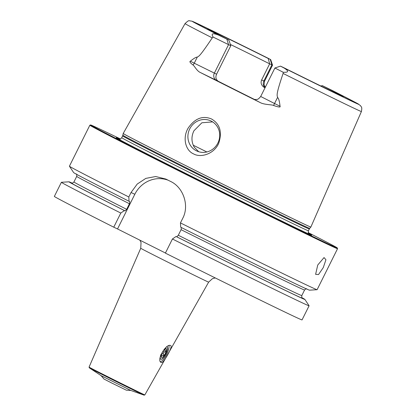 <?xml version="1.0" encoding="UTF-8"?>
<svg xmlns="http://www.w3.org/2000/svg" width="416" height="416" viewBox="0 0 416 416"><rect width="100%" height="100%" fill="white"/><g stroke="black" fill="none" stroke-linecap="round" stroke-linejoin="round"><path stroke-width="0.62" d="M113.75 227.183A138.382 1.206 -153.5 0 1 54.356 196.414L61.396 182.291A138.382 1.206 -153.5 0 1 61.417 182.281L68.999 181.818A131.804 1.149 26.5 0 0 124.42 210.564L120.791 213.06L113.75 227.183L117.536 228.951L134.82 194.272A27.674 26.26 115 0 1 168.111 180.19M165.438 253.006L117.536 228.951M176.051 236.491A131.804 1.149 26.5 0 0 304.886 299.426L309.078 305.76A138.382 1.206 -153.5 0 1 309.088 305.786L302.042 319.909A138.382 1.206 -153.5 0 1 165.381 253.115L172.422 238.992L176.051 236.491L176.764 236.824L178.298 235.253L181.08 229.679A127.312 1.113 26.5 0 0 304.58 290.014L301.798 295.589C301.704 297.466 301.876 298.293 302.307 298.064L302.302 298.059M309.088 305.786A138.382 1.206 -153.5 0 1 172.422 238.992M120.791 213.06A138.382 1.206 -153.5 0 1 61.396 182.291M308.162 232.56A137.831 1.201 26.5 0 1 337.298 247.946A137.831 1.201 26.5 0 1 174.507 168.069A137.831 1.201 -153.5 0 1 90.61 124.951L89.866 125.2A138.382 1.206 -153.5 0 0 89.856 125.206A138.382 1.206 -153.5 0 0 174.101 168.49A138.382 1.206 26.5 0 0 337.548 248.7A138.382 1.206 26.5 0 0 337.548 248.69L317.106 289.697A138.382 1.206 -153.5 0 1 317.086 289.708A138.382 1.206 -153.5 0 1 180.445 222.903L180.684 227.204A131.804 1.149 -153.5 0 0 309.504 290.17L317.086 289.708M180.445 222.903L182.671 218.442C189.644 205.624 183.31 187.262 170.586 181.438A138.382 1.206 -153.5 0 1 168.236 180.253A138.382 1.206 -153.5 0 1 165.896 179.078L155.657 176.519L145.824 178.386L137.223 184.059L131.04 192.509L128.814 196.976A138.382 1.206 -153.5 0 1 69.425 166.228A138.382 1.206 -153.5 0 1 69.415 166.208L73.616 172.562A131.804 1.149 -153.5 0 0 129.054 201.276L129.761 201.604L129.449 203.752L126.667 209.321L125.133 210.896A129.386 1.128 -153.5 0 1 71.739 183.082M323.274 267.587L318.547 274.539L315.614 274.342L317.746 265.013L324.043 257.572L325.941 259.75L323.274 267.587M181.392 227.536L181.08 229.679M124.42 210.564L125.133 210.896M129.054 201.276L128.814 196.976M304.886 299.426A131.804 1.149 26.5 0 0 301.964 297.7M72.14 183.113A131.804 1.149 26.5 0 0 68.999 181.818M90.61 124.951A137.831 1.201 -153.5 0 1 120.432 138.96M308.428 233.288A109.221 0.952 26.5 0 1 311.48 235.154A109.221 0.952 26.5 0 1 182.692 171.886A109.221 0.952 -153.5 0 1 116.366 137.873A109.221 0.952 -153.5 0 1 119.694 139.188M309.691 228.379L310.866 227.053A104.848 0.915 26.5 0 0 310.866 227.048A104.848 0.915 26.5 0 1 187.034 166.275A104.848 0.915 -153.5 0 1 123.204 133.489A104.848 0.915 -153.5 0 1 123.209 133.484L122.85 135.226A104.385 0.91 -153.5 0 0 186.399 167.872A104.385 0.91 26.5 0 0 309.691 228.379L308.396 230.766C308.272 233.34 308.521 234.463 309.145 234.135L309.14 234.135M211.546 118.997C220.002 123.994 222.378 132.132 218.67 143.421C214.027 153.982 200.767 158.137 193.476 153.847C185.609 150.524 182.25 138.029 188.162 128.097C194.932 118.352 202.727 115.315 211.546 118.997M320.939 86.034L322.249 85.602A75.738 0.66 -153.5 0 1 343.351 96.663A75.738 0.66 -153.5 0 1 282.916 67.262L280.467 66.134L283.936 67.938C289.073 71.11 288.839 72.556 283.234 72.28L283.104 73.45C275.46 95.935 277.202 95.129 277.55 97.469C278.668 98.301 279.5 101.228 280.041 106.246C280.743 107.463 278.606 107.214 273.624 105.498C272.688 104.624 264.243 104.837 260.213 102.575A100.355 0.874 -153.5 0 1 228.327 86.627A100.355 0.874 -153.5 0 1 200.138 72.405C196.794 70.959 193.877 65.042 192.993 65.005C190.148 62.78 189.27 61.516 190.362 61.209C193.986 58.276 196.29 56.924 197.262 57.148L194.251 63.19L190.362 61.209M230.792 45.724L213.117 37.066C210.881 33.426 212.753 32.802 218.733 35.194L228.894 40.134L230.792 45.724L216.59 74.204C215.29 77.199 215.836 79.544 218.239 81.25A73.346 0.64 26.5 0 0 236.059 90.23A73.346 0.64 -153.5 0 0 254.244 99.336M213.117 37.066L212.264 37.877C199.056 57.564 199.025 55.869 197.262 57.148M189.732 128.872A16.604 15.756 115 0 1 210.829 120.895A16.604 15.756 115 0 1 217.896 143.016A16.604 15.756 115 0 1 196.794 150.998A16.604 15.756 115 0 1 189.732 128.872M212.628 121.888L201.864 122.782L193.898 130.816C191.188 136.573 191.334 142.074 194.34 147.316L198.723 151.736M230.344 44.424A73.346 0.64 -153.5 0 1 269.662 63.846L261.633 79.945L263.879 80.99L271.903 64.891L272.537 65.166L270.676 59.597L267.098 57.741M265.018 87.818A73.346 0.64 26.5 0 0 264.43 87.521C261.352 85.504 260.416 82.976 261.633 79.945M332.587 90.631L322.249 85.602M280.467 66.134L274.898 68L283.234 72.28M228.894 40.134A75.738 0.66 -153.5 0 1 207.787 29.073A75.738 0.66 -153.5 0 1 268.221 58.469L270.676 59.597M270.234 59.41L271.903 64.891L269.662 63.846L268.221 58.469M130.79 390.437L126.303 390.161L111.592 382.944L104.016 379.049L101.093 375.627M130.764 390.426L101.114 375.643L89.326 367.843A30.675 0.265 26.5 0 0 107.936 377.385A30.675 0.265 -153.5 0 0 144.092 395.148L130.764 390.426M161.226 362.523C156.01 360.651 166.176 342.826 170.732 345.618C173.285 346.138 163.212 364.01 161.226 362.523L161.2 362.513M169 345.727A9.688 3.058 -63.3 0 1 166.332 355.004A9.688 3.058 -63.3 0 1 160.519 361.722M166.904 346.804A6.921 2.184 116.7 0 1 166.998 346.84A6.921 2.184 -63.3 0 1 167.019 346.85A6.921 2.184 -63.3 0 1 165.88 353.985A6.921 2.184 -63.3 0 1 160.826 359.226A6.921 2.184 116.7 0 1 160.805 359.216A6.921 2.184 116.7 0 1 160.904 354.536M166.956 346.824A6.921 2.184 -63.3 0 1 165.745 353.954A6.921 2.184 -63.3 0 1 160.748 359.185M161.569 357.432A4.982 1.57 -63.3 0 1 161.221 356.938A4.982 1.57 -63.3 0 1 162.391 352.269A4.982 1.57 -63.3 0 1 165.438 348.54A4.982 1.57 -63.3 0 1 166.015 348.514A4.982 1.57 -63.3 0 1 165.22 353.636A4.982 1.57 -63.3 0 1 161.569 357.432M163.821 349.97L164.554 350.34L165.568 348.676L165.064 348.738M161.158 356.496L161.434 356.975L161.491 356.195L161.169 356.034M165.339 350.605L165.048 350.506C166.062 351.01 165.916 351.52 164.606 352.024C163.259 352.284 162.911 352.981 163.556 354.13C163.987 355.42 163.67 355.846 162.604 355.41L162.843 355.576M164.554 350.34L165.048 350.506M161.491 356.195C161.231 354.973 161.6 354.713 162.604 355.41L161.413 354.744M134.82 194.272L131.04 192.509M302.229 298.002A129.386 1.128 -153.5 0 1 176.764 236.824M178.298 235.253A127.312 1.113 26.5 0 0 301.798 295.589M71.646 183.061C71.989 183.461 72.748 183.097 73.923 181.974A127.312 1.113 26.5 0 0 126.667 209.321M73.923 181.974L76.705 176.4A127.312 1.113 26.5 0 0 129.449 203.752M117.952 138.804A107.448 0.936 -153.5 0 1 118.924 139.199M309.785 234.447A107.448 0.936 26.5 0 0 308.88 233.906M118.581 139.126L118.581 139.126C119.574 138.923 119.818 140.072 121.727 137.696A104.291 0.91 -153.5 0 0 185.214 170.316A104.291 0.91 26.5 0 0 308.396 230.766M309.286 228.977A104.291 0.91 26.5 0 1 186.108 168.527A104.291 0.91 -153.5 0 1 122.616 135.907L121.727 137.696M283.104 73.45A98.535 0.858 26.5 0 0 361.405 111.54L310.866 227.048M218.239 81.25L200.138 72.405M253.854 99.206L260.213 102.575M212.264 37.877A98.535 0.858 -153.5 0 1 185.042 23.608L123.209 133.484M206.856 151.96A87.183 0.759 26.5 0 0 193.232 145.22M216.59 74.204L194.251 63.19A5.533 3.942 -63 0 1 192.993 65.005M226.881 39.192L228.545 44.678L214.344 73.159A5.533 5.252 -65 0 0 216.57 80.47M283.936 67.938A93.007 0.811 26.5 0 0 354.437 102.476A93.007 0.811 26.5 0 0 332.41 90.542M267.202 57.793A93.007 0.811 26.5 0 0 196.706 23.26A93.007 0.811 26.5 0 0 218.733 35.194M254.296 99.414L255.814 99.544C256.61 99.206 257.551 100.443 260.697 96.481L274.539 103.511L277.55 97.469M273.624 105.498A5.533 0.827 116.4 0 1 274.539 103.511L280.041 106.246M264.43 87.521L265.023 87.802M272.537 65.166L264.514 81.266L263.879 80.99A5.533 5.252 115 0 0 265.101 87.641L263.11 86.632M144.092 395.148L144.836 394.919A31.158 0.27 -153.5 0 1 108.03 376.854A31.158 0.27 26.5 0 1 89.06 367.11L140.733 248.274A37.944 0.333 26.5 0 0 163.831 260.14A37.944 0.333 -153.5 0 0 208.645 282.136L212.441 278.663L215.29 277.94M164.991 349.175L164.694 349.029M163.556 354.13L161.912 353.304M164.606 352.024L162.973 351.208M306.857 288.933C306.509 288.527 305.75 288.891 304.58 290.014M76.196 173.93C76.747 173.992 76.913 174.819 76.705 176.4M89.856 125.206L69.415 166.208M122.616 135.907L122.85 135.226M361.405 111.54C362.383 106.506 361.176 107.13 360.428 105.581L357.365 103.47L332.498 90.584M267.15 57.767L196.872 23.338L192.015 21.18L189.4 20.8C188.994 20.259 187.538 21.195 185.042 23.608M260.697 96.481L274.898 68M264.514 81.266L264.046 84.864L265.257 87.329M89.326 367.843L89.06 367.11M144.836 394.919L208.645 282.136M139.901 240.183L141.04 242.481L140.733 248.274M337.298 247.946L337.548 248.69"/></g></svg>
